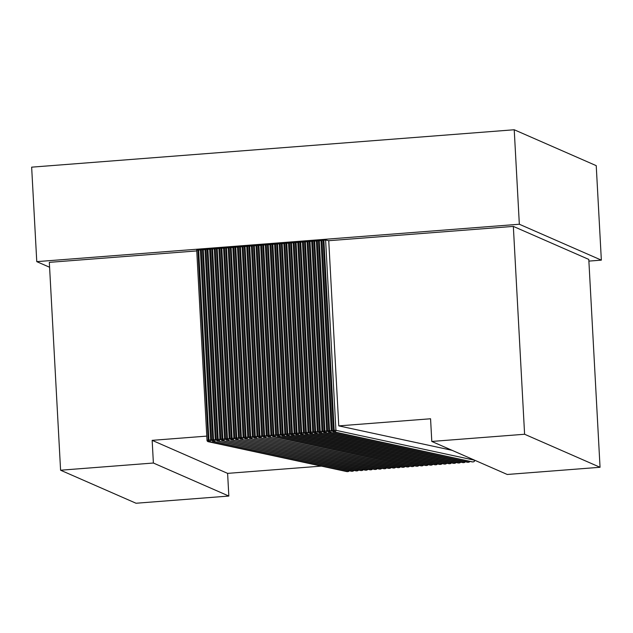 <?xml version="1.0" encoding="UTF-8"?>
<svg xmlns="http://www.w3.org/2000/svg" width="633" height="633" viewBox="0 0 633 633"><rect width="100%" height="100%" fill="white"/><g stroke="black" fill="none" stroke-linecap="round" stroke-linejoin="round"><path stroke-width="0.95" d="M196.752 250.929L49.327 262.355L60.586 470.216L136.032 503.243L228.837 496.05L227.611 473.373L321.366 466.11M452.065 450.316L338.766 425.882L430.567 418.769L431.793 441.446L507.247 474.473L600.044 467.281L588.793 259.419L513.339 226.4L328.741 240.706L325.615 240.026L322.094 240.358M347.335 471.625L347.295 471.632A1.519 1.408 102.2 0 1 346.86 471.601L208.21 441.699A1.519 1.408 -77.8 0 0 208.613 441.723L208.202 440.07L207.007 440.299A1.519 1.519 0 0 0 208.21 441.699A1.519 1.408 -77.8 0 1 207.118 440.354M196.816 250.067L201.357 249.956M588.88 261.105L601.35 260.139L519.337 224.24L514.225 129.757L31.65 167.159L36.769 261.643L519.337 224.24M49.596 267.253L36.769 261.643M321.999 240.611L317.457 240.714M317.362 240.967L312.813 241.078M312.726 241.331L308.176 241.434M308.081 241.687L303.531 241.798M303.444 242.051L298.895 242.154M298.8 242.407L294.258 242.518M294.163 242.771L289.613 242.874M289.518 243.127L284.977 243.238M284.882 243.483L280.332 243.594M280.245 243.847L275.695 243.958M275.6 244.203L271.051 244.314M270.964 244.567L266.414 244.67M266.319 244.924L261.777 245.034M261.682 245.287L257.133 245.39M257.038 245.644L252.496 245.754M252.401 246.008L247.851 246.11M247.756 246.364L243.214 246.474M243.119 246.72L238.57 246.83M238.483 247.084L233.933 247.194M233.838 247.44L229.296 247.55M229.201 247.804L224.652 247.907M224.557 248.16L220.015 248.271M219.92 248.524L215.37 248.627M215.275 248.88L210.734 248.991M210.639 249.244L206.089 249.347M206.002 249.6L201.452 249.711M601.35 260.139L596.231 165.656L514.225 129.757M472.614 461.916L334.596 431.959A1.519 1.408 -77.8 0 0 335.925 430.313L474.576 460.215A1.519 1.408 102.2 0 1 473.247 461.861L473.326 461.853M325.615 240.026L335.925 430.313L334.184 430.305L334.596 431.959L333.892 432.015L472.542 461.916A1.519 1.408 102.2 0 1 472.139 461.892L333.488 431.991A1.519 1.408 -77.8 0 0 333.892 432.015L333.48 430.361L332.293 430.59A1.519 1.519 0 0 0 333.488 431.991A1.519 1.408 -77.8 0 1 332.404 430.646M227.611 473.373L152.157 440.346L206.777 436.113M228.837 496.05L153.384 463.024L152.157 440.346M60.586 470.216L153.384 463.024M328.741 240.706L338.766 425.882M431.793 441.446L524.599 434.254L513.339 226.4M349.123 470.73A1.519 1.408 102.2 0 1 347.96 471.577L209.309 441.668A1.519 1.408 -77.8 0 0 210.639 440.022L208.898 440.014L209.309 441.668L208.613 441.723L348.039 471.561M211.754 439.99A1.519 1.408 -77.8 0 0 213.25 441.367L212.838 439.713L211.651 439.935A1.519 1.519 0 0 0 212.846 441.343L351.497 471.245A1.519 1.519 0 0 0 351.94 471.276L351.901 471.269A1.519 1.408 102.2 0 1 351.497 471.245M216.336 439.895L213.543 439.658L213.954 441.312A1.519 1.408 -77.8 0 0 215.283 439.666L204.973 249.378M353.768 470.374A1.519 1.408 102.2 0 1 352.605 471.213L213.25 441.367L352.676 471.205M216.399 439.634A1.519 1.408 -77.8 0 0 217.887 441.003L217.483 439.349L216.288 439.579A1.519 1.519 0 0 0 217.491 440.987L356.142 470.889A1.519 1.519 0 0 0 356.577 470.912L356.545 470.905A1.519 1.408 102.2 0 1 356.142 470.889M220.98 439.531L218.179 439.294L218.591 440.956A1.519 1.408 -77.8 0 0 219.92 439.302L209.618 249.022M358.405 470.01A1.519 1.408 102.2 0 1 357.241 470.857L217.887 441.003L357.321 470.841M221.036 439.27A1.519 1.408 -77.8 0 0 222.531 440.647L222.12 438.993L220.925 439.215A1.519 1.519 0 0 0 222.128 440.623L360.778 470.525A1.519 1.519 0 0 0 361.221 470.556L361.182 470.548A1.519 1.408 102.2 0 1 360.778 470.525M225.617 439.175L222.824 438.938L223.235 440.592A1.519 1.408 -77.8 0 0 224.557 438.946L214.255 248.658M363.049 469.654A1.519 1.408 102.2 0 1 361.886 470.493L222.531 440.647L361.957 470.485M225.68 438.914A1.519 1.408 -77.8 0 0 227.168 440.291L226.764 438.629L225.57 438.859A1.519 1.519 0 0 0 226.764 440.267L365.423 470.169A1.519 1.519 0 0 0 365.858 470.192L365.819 470.192A1.519 1.408 102.2 0 1 365.423 470.169M230.262 438.811L227.461 438.582L227.872 440.236A1.519 1.408 -77.8 0 0 229.201 438.582L218.891 248.302M367.686 469.298A1.519 1.408 102.2 0 1 366.523 470.137L227.168 440.291L366.602 470.129M230.317 438.55A1.519 1.408 -77.8 0 0 231.813 439.927L231.401 438.273L230.206 438.495A1.519 1.519 0 0 0 231.409 439.903L370.06 469.805A1.519 1.519 0 0 0 370.495 469.836L370.463 469.828A1.519 1.408 102.2 0 1 370.06 469.805M234.898 438.455L232.105 438.218L232.509 439.872A1.519 1.408 -77.8 0 0 233.838 438.226L223.536 247.938M372.331 468.934A1.519 1.408 102.2 0 1 371.16 469.773L231.813 439.927L371.239 469.765M234.962 438.194A1.519 1.408 -77.8 0 0 236.449 439.571L236.038 437.909L234.851 438.139A1.519 1.519 0 0 0 236.046 439.547L374.696 469.449A1.519 1.519 0 0 0 375.14 469.48L375.1 469.472A1.519 1.408 102.2 0 1 374.696 469.449M239.535 438.091L236.742 437.862L237.153 439.516A1.519 1.408 -77.8 0 0 238.483 437.862L228.173 247.582M376.967 468.578A1.519 1.408 102.2 0 1 375.804 469.417L236.449 439.571L375.883 469.409M239.598 437.838A1.519 1.408 -77.8 0 0 241.094 439.207L240.682 437.553L239.488 437.783A1.519 1.519 0 0 0 240.69 439.183L379.341 469.085A1.519 1.519 0 0 0 379.776 469.116L379.745 469.108A1.519 1.408 102.2 0 1 379.341 469.085M244.18 437.735L241.379 437.498L241.79 439.152A1.519 1.408 -77.8 0 0 243.119 437.506L232.817 247.218M381.604 468.214A1.519 1.408 102.2 0 1 380.441 469.053L241.094 439.207L380.52 469.045M244.235 437.474A1.519 1.408 -77.8 0 0 245.731 438.851L245.319 437.197L244.132 437.419A1.519 1.519 0 0 0 245.327 438.827L383.978 468.729A1.519 1.519 0 0 0 384.421 468.76L384.381 468.752A1.519 1.408 102.2 0 1 383.978 468.729M248.816 437.371L246.023 437.142L246.435 438.796A1.519 1.408 -77.8 0 0 247.764 437.15L237.454 246.862M386.249 467.858A1.519 1.408 102.2 0 1 385.086 468.697L245.731 438.851L385.157 468.689M248.88 437.118A1.519 1.408 -77.8 0 0 250.367 438.487L249.964 436.833L248.769 437.063A1.519 1.519 0 0 0 249.972 438.463L388.622 468.365A1.519 1.519 0 0 0 389.058 468.396L389.026 468.388A1.519 1.408 102.2 0 1 388.622 468.365M253.461 437.015L250.66 436.778L251.072 438.432A1.519 1.408 -77.8 0 0 252.401 436.786L242.099 246.506M390.885 467.494A1.519 1.408 102.2 0 1 389.722 468.333L250.367 438.487L389.801 468.325M253.516 436.754A1.519 1.408 -77.8 0 0 255.012 438.131L254.601 436.477L253.406 436.699A1.519 1.519 0 0 0 254.608 438.107L393.259 468.009A1.519 1.519 0 0 0 393.702 468.04L393.663 468.032A1.519 1.408 102.2 0 1 393.259 468.009M258.098 436.651L255.305 436.422L255.716 438.076A1.519 1.408 -77.8 0 0 257.038 436.43L246.735 246.142M395.53 467.138A1.519 1.408 102.2 0 1 394.367 467.977L255.012 438.131L394.438 467.969M258.161 436.398A1.519 1.408 -77.8 0 0 259.649 437.767L259.245 436.113L258.05 436.343A1.519 1.519 0 0 0 259.245 437.751L397.904 467.652A1.519 1.519 0 0 0 398.339 467.676L398.299 467.668A1.519 1.408 102.2 0 1 397.904 467.652M262.742 436.295L259.941 436.058L260.353 437.72A1.519 1.408 -77.8 0 0 261.682 436.066L251.372 245.786M400.167 466.774A1.519 1.408 102.2 0 1 399.004 467.621L259.649 437.767L399.083 467.605M262.798 436.034A1.519 1.408 -77.8 0 0 264.293 437.411L263.882 435.757L262.687 435.979A1.519 1.519 0 0 0 263.89 437.387L402.541 467.289A1.519 1.519 0 0 0 402.976 467.32L402.944 467.312A1.519 1.408 102.2 0 1 402.541 467.289M267.379 435.939L264.586 435.702L264.99 437.356A1.519 1.408 -77.8 0 0 266.319 435.71L256.017 245.422M404.811 466.418A1.519 1.408 102.2 0 1 403.648 467.257L264.293 437.411L403.719 467.249M267.442 435.678A1.519 1.408 -77.8 0 0 268.93 437.055L268.519 435.393L267.332 435.623A1.519 1.519 0 0 0 268.527 437.031L407.177 466.932A1.519 1.519 0 0 0 407.62 466.956L407.581 466.956A1.519 1.408 102.2 0 1 407.177 466.932M272.016 435.575L269.223 435.338L269.634 436.999A1.519 1.408 -77.8 0 0 270.964 435.346L260.654 245.066M409.448 466.062A1.519 1.408 102.2 0 1 408.285 466.901L268.93 437.055L408.364 466.885M272.079 435.314A1.519 1.408 -77.8 0 0 273.575 436.691L273.163 435.037L271.968 435.259A1.519 1.519 0 0 0 273.171 436.667L411.822 466.568A1.519 1.519 0 0 0 412.257 466.6A1.519 1.408 102.2 0 1 411.822 466.568M276.661 435.219L273.86 434.982L274.271 436.635A1.519 1.408 -77.8 0 0 275.6 434.99L265.298 244.702M412.297 466.584L413.001 466.529M416.933 466.228L416.862 466.236A1.519 1.408 102.2 0 1 416.459 466.212L277.808 436.311A1.519 1.408 -77.8 0 0 278.211 436.335L277.8 434.673L276.613 434.903A1.519 1.519 0 0 0 277.808 436.311A1.519 1.408 -77.8 0 1 276.716 434.958M418.73 465.342A1.519 1.408 102.2 0 1 417.566 466.181L278.916 436.279A1.519 1.408 -77.8 0 0 280.245 434.626L278.504 434.626L268.194 244.338M267.498 244.393L277.8 434.673L278.504 434.626L278.916 436.279L278.211 436.335L417.638 466.173M421.57 465.872L421.507 465.872A1.519 1.408 102.2 0 1 421.103 465.848L282.453 435.947A1.519 1.408 -77.8 0 0 282.848 435.971L282.445 434.317L281.25 434.547A1.519 1.519 0 0 0 282.453 435.947A1.519 1.408 -77.8 0 1 281.361 434.594M423.366 464.978A1.519 1.408 102.2 0 1 422.203 465.817L283.552 435.915A1.519 1.408 -77.8 0 0 284.882 434.27L283.141 434.262L272.839 243.982M272.135 244.029L282.445 434.317L283.141 434.262L283.552 435.915L282.848 435.971L422.282 465.809M426.215 465.508L426.144 465.516A1.519 1.408 102.2 0 1 425.74 465.492L287.089 435.591A1.519 1.408 -77.8 0 0 287.493 435.615L287.081 433.961L285.887 434.183A1.519 1.519 0 0 0 287.089 435.591A1.519 1.408 -77.8 0 1 285.997 434.238M428.011 464.622A1.519 1.408 102.2 0 1 426.848 465.461L288.197 435.559A1.519 1.408 -77.8 0 0 289.518 433.914L287.786 433.906L277.476 243.618M276.779 243.673L287.081 433.961L287.786 433.906L288.197 435.559L287.493 435.615L426.919 465.453M430.851 465.152L430.78 465.152A1.519 1.408 102.2 0 1 430.385 465.128L291.726 435.227A1.519 1.408 -77.8 0 0 292.13 435.251L291.726 433.597L290.531 433.827A1.519 1.519 0 0 0 291.726 435.227A1.519 1.408 -77.8 0 1 290.642 433.882M432.648 464.258A1.519 1.408 102.2 0 1 431.484 465.097L292.834 435.195A1.519 1.408 -77.8 0 0 294.163 433.55L292.422 433.542L282.12 243.262M281.416 243.317L291.726 433.597L292.422 433.542L292.834 435.195L292.13 435.251L431.564 465.089M435.496 464.788L435.425 464.796A1.519 1.408 102.2 0 1 435.021 464.772L296.371 434.871A1.519 1.408 -77.8 0 0 296.774 434.895L296.363 433.241L295.168 433.463A1.519 1.519 0 0 0 296.371 434.871A1.519 1.408 -77.8 0 1 295.279 433.518M437.292 463.902A1.519 1.408 102.2 0 1 436.129 464.741L297.47 434.839A1.519 1.408 -77.8 0 0 298.8 433.194L297.067 433.186L286.757 242.898M286.061 242.953L296.363 433.241L297.067 433.186L297.47 434.839L296.774 434.895L436.2 464.733M440.133 464.432L440.062 464.432A1.519 1.408 102.2 0 1 439.658 464.416L301.007 434.515A1.519 1.408 -77.8 0 0 301.411 434.531L300.999 432.877L299.813 433.107A1.519 1.519 0 0 0 301.007 434.515A1.519 1.408 -77.8 0 1 299.923 433.162M441.929 463.538A1.519 1.408 102.2 0 1 440.766 464.385L302.115 434.483A1.519 1.408 -77.8 0 0 303.444 432.83L301.704 432.822L291.402 242.542M290.697 242.597L300.999 432.877L301.704 432.822L302.115 434.483L301.411 434.531L440.845 464.369M444.777 464.068L444.738 464.084A1.519 1.408 102.2 0 1 444.303 464.052L305.652 434.151A1.519 1.408 -77.8 0 0 306.055 434.175L305.644 432.521L304.449 432.743A1.519 1.519 0 0 0 305.652 434.151A1.519 1.408 -77.8 0 1 304.56 432.798M446.566 463.182A1.519 1.408 102.2 0 1 445.403 464.021L306.752 434.119A1.519 1.408 -77.8 0 0 308.081 432.474L306.34 432.466L296.038 242.178M444.303 464.052A1.519 1.519 0 0 0 444.738 464.084L445.482 464.013M449.414 463.712L449.343 463.72A1.519 1.408 102.2 0 1 448.939 463.696L310.289 433.795A1.519 1.408 -77.8 0 0 310.692 433.819L310.281 432.157L309.094 432.386A1.519 1.519 0 0 0 310.289 433.795A1.519 1.408 -77.8 0 1 309.197 432.442M451.21 462.826A1.519 1.408 102.2 0 1 450.047 463.665L311.396 433.763A1.519 1.408 -77.8 0 0 312.726 432.11L310.985 432.102L300.675 241.822M299.979 241.877L310.281 432.157L310.985 432.102L311.396 433.763L310.692 433.819L450.118 463.649M454.051 463.348L453.988 463.356A1.519 1.408 102.2 0 1 453.584 463.332L314.933 433.431A1.519 1.408 -77.8 0 0 315.337 433.455L314.925 431.801L313.731 432.022A1.519 1.519 0 0 0 314.933 433.431A1.519 1.408 -77.8 0 1 313.841 432.078M455.847 462.462A1.519 1.408 102.2 0 1 454.684 463.301L316.033 433.399A1.519 1.408 -77.8 0 0 317.362 431.753L315.622 431.746L305.32 241.458M304.615 241.513L314.925 431.801L315.622 431.746L316.033 433.399L315.337 433.455L454.763 463.293M458.696 462.992L458.624 463A1.519 1.408 102.2 0 1 458.221 462.976L319.57 433.075A1.519 1.408 -77.8 0 0 319.974 433.099L319.562 431.437L318.367 431.666A1.519 1.519 0 0 0 319.57 433.075A1.519 1.408 -77.8 0 1 318.478 431.722M460.492 462.106A1.519 1.408 102.2 0 1 459.329 462.945L320.678 433.043A1.519 1.408 -77.8 0 0 321.999 431.39L320.266 431.39L309.956 241.102M309.26 241.157L319.562 431.437L320.266 431.39L320.678 433.043L319.974 433.099L459.4 462.937M462.865 462.612A1.519 1.519 0 0 0 463.301 462.644L463.261 462.636A1.519 1.408 102.2 0 1 462.865 462.612L324.207 432.711A1.519 1.408 -77.8 0 0 324.61 432.735L324.207 431.081L323.012 431.31A1.519 1.519 0 0 0 324.207 432.711A1.519 1.408 -77.8 0 1 323.123 431.358M465.128 461.742A1.519 1.408 102.2 0 1 463.965 462.581L325.315 432.679A1.519 1.408 -77.8 0 0 326.644 431.033L324.903 431.026L314.601 240.746M313.897 240.793L324.207 431.081L324.903 431.026L325.315 432.679L324.61 432.735L464.044 462.573M467.977 462.272L467.906 462.28A1.519 1.408 102.2 0 1 467.502 462.256L328.851 432.355A1.519 1.408 -77.8 0 0 329.255 432.379L328.844 430.725L327.649 430.946A1.519 1.519 0 0 0 328.851 432.355A1.519 1.408 -77.8 0 1 327.759 431.002M469.773 461.386A1.519 1.408 102.2 0 1 468.61 462.225L329.951 432.323A1.519 1.408 -77.8 0 0 331.281 430.669L329.548 430.669L319.238 240.382M318.541 240.437L328.844 430.725L329.548 430.669L329.951 432.323L329.255 432.379L468.681 462.217M600.044 467.281L524.599 434.254M198.596 249.734L208.898 440.014L208.202 440.07L197.892 249.79M211.699 440.251L210.639 440.022L200.337 249.742M203.233 249.37L213.543 439.658L212.838 439.713L202.536 249.426M351.972 471.261L352.636 471.221A1.519 1.519 0 0 0 353.879 470.398M207.877 249.014L218.179 439.294L217.483 439.349L207.173 249.07M356.608 470.905L357.281 470.857A1.519 1.519 0 0 0 358.515 470.034M212.514 248.65L222.824 438.938L222.12 438.993L211.818 248.706M361.253 470.541L361.918 470.501A1.519 1.519 0 0 0 363.16 469.678M217.159 248.294L227.461 438.582L226.764 438.629L216.454 248.35M221.795 247.938L232.105 438.218L231.401 438.273L221.099 247.986M370.534 469.821L371.199 469.781A1.519 1.519 0 0 0 372.433 468.958M226.44 247.574L236.742 437.862L236.038 437.909L225.736 247.63M375.171 469.464L375.836 469.425A1.519 1.519 0 0 0 377.078 468.602M231.077 247.218L241.379 437.498L240.682 437.553L230.372 247.266M379.816 469.108L380.48 469.061A1.519 1.519 0 0 0 381.715 468.238M235.713 246.854L246.023 437.142L245.319 437.197L235.017 246.91M384.453 468.744L385.117 468.705A1.519 1.519 0 0 0 386.359 467.882M240.358 246.498L250.66 436.778L249.964 436.833L239.654 246.554M389.089 468.388L389.762 468.341A1.519 1.519 0 0 0 390.996 467.518M244.995 246.134L255.305 436.422L254.601 436.477L244.298 246.19M393.734 468.024L394.399 467.985A1.519 1.519 0 0 0 395.641 467.162M249.639 245.778L259.941 436.058L259.245 436.113L248.935 245.833M254.276 245.414L264.586 435.702L263.882 435.757L253.58 245.469M403.015 467.304L403.68 467.265A1.519 1.519 0 0 0 404.914 466.442M258.921 245.058L269.223 435.338L268.519 435.393L258.217 245.113M407.652 466.948L408.317 466.909A1.519 1.519 0 0 0 409.559 466.086M414.196 465.722A1.519 1.519 0 0 1 412.961 466.545L274.271 436.635L412.922 466.537A1.519 1.408 102.2 0 0 414.085 465.698M263.557 244.694L273.86 434.982L273.163 435.037L262.853 244.749M281.297 434.855L280.245 434.626L269.935 244.346M285.942 434.499L284.882 434.27L274.58 243.982M290.579 434.135L289.518 433.914L279.216 243.626M295.223 433.779L294.163 433.55L283.853 243.27M299.86 433.415L298.8 433.194L288.498 242.906M304.497 433.059L303.444 432.83L293.134 242.55M446.676 463.206A1.519 1.519 0 0 1 445.442 464.029L306.055 434.175L306.752 434.119L306.34 432.466L305.644 432.521L295.334 242.233M309.141 432.703L308.081 432.474L297.779 242.186M313.778 432.339L312.726 432.11L302.416 241.83M318.423 431.983L317.362 431.753L307.06 241.466M323.059 431.619L321.999 431.39L311.697 241.11M327.704 431.263L326.644 431.033L316.334 240.746M332.341 430.899L331.281 430.669L320.978 240.39M323.178 240.081L333.48 430.361L334.184 430.305L323.882 240.026M207.007 440.299L196.705 250.011M472.139 461.892A1.519 1.519 0 0 0 472.582 461.924L473.278 461.868A1.519 1.519 0 0 0 474.687 460.27L474.679 460.215M346.86 471.601A1.519 1.519 0 0 0 347.295 471.632L348 471.577A1.519 1.519 0 0 0 349.234 470.754M211.651 439.935L201.341 249.655M216.288 439.579L205.986 249.291M220.925 439.215L210.623 248.935M225.57 438.859L215.26 248.571M365.858 470.192L366.562 470.145A1.519 1.519 0 0 0 367.797 469.322M230.206 438.495L219.904 248.215M234.851 438.139L224.541 247.851M239.488 437.783L229.186 247.495M244.132 437.419L233.822 247.139M248.769 437.063L238.467 246.775M253.406 436.699L243.104 246.419M258.05 436.343L247.74 246.055M398.339 467.676L399.043 467.621A1.519 1.519 0 0 0 400.278 466.798M262.687 435.979L252.385 245.699M267.332 435.623L257.022 245.335M271.968 435.259L261.666 244.979M276.613 434.903L266.303 244.615M416.459 466.212A1.519 1.519 0 0 0 416.902 466.244L417.598 466.189A1.519 1.519 0 0 0 418.84 465.366M281.25 434.547L270.948 244.259M421.103 465.848A1.519 1.519 0 0 0 421.538 465.88L422.243 465.825A1.519 1.519 0 0 0 423.477 465.002M285.887 434.183L275.584 243.903M425.74 465.492A1.519 1.519 0 0 0 426.183 465.524L426.879 465.469A1.519 1.519 0 0 0 428.122 464.646M290.531 433.827L280.221 243.539M430.385 465.128A1.519 1.519 0 0 0 430.82 465.16L431.524 465.105A1.519 1.519 0 0 0 432.758 464.282M295.168 433.463L284.866 243.183M435.021 464.772A1.519 1.519 0 0 0 435.457 464.804L436.161 464.749A1.519 1.519 0 0 0 437.395 463.926M299.813 433.107L289.503 242.819M439.658 464.416A1.519 1.519 0 0 0 440.101 464.44L440.797 464.385A1.519 1.519 0 0 0 442.04 463.562M304.449 432.743L294.147 242.463M309.094 432.386L298.784 242.099M448.939 463.696A1.519 1.519 0 0 0 449.383 463.72L450.079 463.673A1.519 1.519 0 0 0 451.321 462.842M313.731 432.022L303.429 241.743M453.584 463.332A1.519 1.519 0 0 0 454.019 463.364L454.723 463.309A1.519 1.519 0 0 0 455.958 462.486M318.367 431.666L308.065 241.379M458.221 462.976A1.519 1.519 0 0 0 458.664 463L459.36 462.952A1.519 1.519 0 0 0 460.602 462.13M323.012 431.31L312.702 241.023M463.301 462.644L464.005 462.588A1.519 1.519 0 0 0 465.239 461.766M327.649 430.946L317.347 240.667M467.502 462.256A1.519 1.519 0 0 0 467.937 462.288L468.642 462.232A1.519 1.519 0 0 0 469.876 461.41M332.293 430.59L321.983 240.303"/></g></svg>
